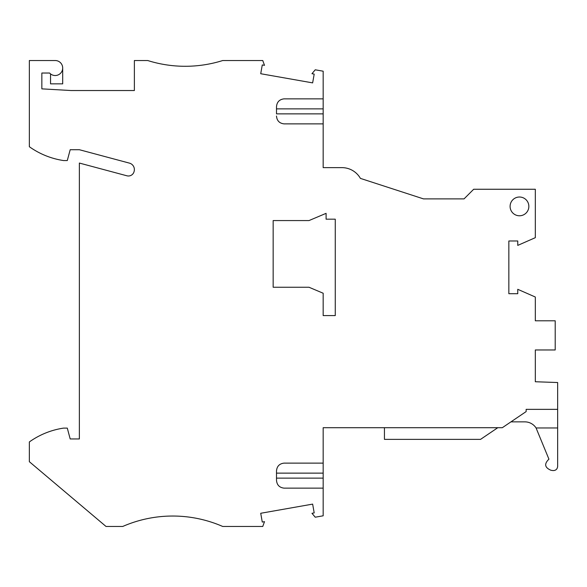 <?xml version="1.0" encoding="UTF-8"?>
<svg xmlns="http://www.w3.org/2000/svg" width="587" height="587" viewBox="0 0 587 587"><rect width="100%" height="100%" fill="white"/><g stroke="black" fill="none" stroke-linecap="round" stroke-linejoin="round"><path stroke-width="0.88" d="M273.16 246.819L273.16 220.565L309.004 220.565L326.093 213.345L326.093 219.178L335.258 219.178L335.258 315.586L323.173 315.586L323.173 293.236L309.004 287.248L273.16 287.248L273.16 220.565M510.947 421.862L524.844 421.862A13.391 13.391 0 0 1 536.07 427.96L557.65 427.96L557.65 409.359L526.143 409.359L526.143 411.582L502.325 427.703L323.173 427.703L323.173 515.804L315.234 517.198L311.961 513.295L314.192 512.906L312.644 504.116L260.723 513.273L262.272 522.056L264.502 521.667L262.756 526.473L222.73 526.473A125.031 125.031 0 0 0 122.705 526.473L106.034 526.473L29.35 461.698L29.35 441.945A79.186 79.186 0 0 1 63.528 428.114L67.292 428.114L70.191 438.951L79.362 438.951L79.362 163.054L126.902 175.792A5.833 5.833 0 0 0 134.093 171.485A6.67 6.67 0 0 0 129.434 163.127L79.362 149.714L70.191 149.714L67.292 160.552L63.528 160.552A79.186 79.186 0 0 1 29.35 146.721L29.35 60.527L55.193 60.527A7.499 7.499 0 0 1 62.039 71.086A7.499 7.499 0 0 1 49.601 73.03L41.853 73.03L41.853 88.864L71.027 90.53L134.379 90.53L134.379 60.527L147.711 60.527A125.031 125.031 0 0 0 222.73 60.527L262.756 60.527L264.502 65.333L262.272 64.944L260.723 73.727L312.644 82.884L314.192 74.094L311.961 73.705L315.234 69.802L323.173 71.196L323.173 167.633L341.928 167.633A21.257 21.257 90.2 0 1 360.411 178.389L423.506 198.89L464.046 198.89L473.68 189.256L535.315 189.256L535.315 237.676L517.763 245.388L517.763 240.986L508.848 240.986L508.848 293.705L517.763 293.705L517.763 289.31L535.315 297.022L535.315 320.796L555.207 320.796L555.207 349.969L535.315 349.969L535.315 368.519M323.173 463.128L283.998 463.128C279.397 463.693 276.895 466.313 276.499 470.972L276.499 480.283C276.895 484.95 279.397 487.562 283.998 488.135L323.173 488.135M557.65 427.96L557.65 466.438C557.305 469.233 555.728 470.613 552.917 470.569L550.995 470.282C544.692 467.619 544.002 463.913 548.926 459.166L536.07 427.96M273.16 287.248L273.16 260.995M276.499 106.717L276.499 108.866L276.499 106.717C276.895 102.05 279.397 99.438 283.998 98.865L323.173 98.865M62.692 68.026L62.692 83.86L50.548 83.86L50.548 73.918M526.143 409.359L557.65 409.359L557.65 382.526L535.315 381.748L535.315 349.969M323.173 113.871L276.499 113.871L276.499 108.866L323.173 108.866M482.382 427.703L384.441 427.703L384.441 439.369L480.548 439.369L497.791 427.703M323.173 123.872L283.998 123.872C279.397 123.307 276.895 120.687 276.499 116.028M519.473 197.019A9.377 9.377 -90.2 0 0 510.096 206.397A9.377 9.377 -90.2 0 0 519.473 215.774A9.377 9.377 -90.2 0 0 528.85 206.397A9.377 9.377 -90.2 0 0 519.473 197.019M276.499 473.129L323.173 473.129M323.173 478.134L276.499 478.134"/></g></svg>
